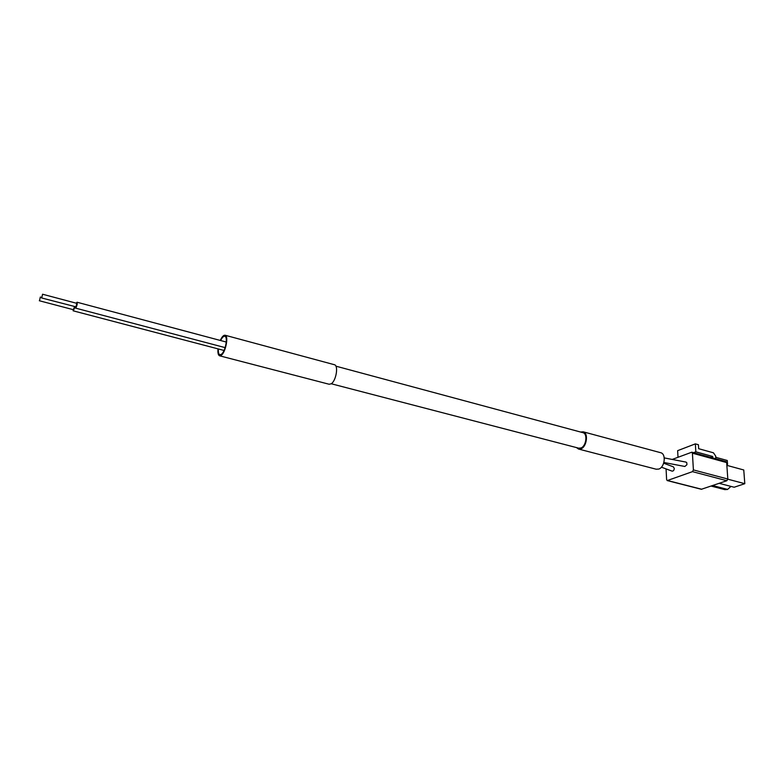 <?xml version="1.0" encoding="UTF-8"?>
<svg xmlns="http://www.w3.org/2000/svg" width="784" height="784" viewBox="0 0 784 784"><rect width="100%" height="100%" fill="white"/><g stroke="black" fill="none" stroke-linecap="round" stroke-linejoin="round"><path stroke-width="1.18" d="M663.891 462.491L684.863 466.48L686.931 464.696L686.823 462.805L686 462.09L664.244 457.905M663.676 463.207L673.358 466.833L674.269 468.391C674.103 470.292 673.358 471.204 672.025 471.115L661.422 467.186M715.821 458.797L715.635 455.984L713.45 452.809L698.662 448.693L698.417 444.734L695.349 443.871L677.641 450.663L678.003 457.248M726.807 464.677L727.542 464.373L727.268 460.492L715.723 457.307M695.349 443.871L695.829 451.819L712.705 456.474L712.803 457.974M712.705 456.474L710.412 457.307M695.829 451.819L693.546 452.682M672.211 459.434L691.792 452.201L726.023 461.6L726.66 462.58L727.817 479.034L726.876 480.719L701.357 489.285L667.233 480.582L666.616 479.583L666.077 468.91M691.792 452.201L692.409 453.181L693.399 469.92L692.468 471.645L667.233 480.582M665.832 464.01L665.802 462.854M726.856 465.363L743.761 469.979L744.8 483.689L734.147 487.236L719.202 483.336M744.8 483.689L727.817 479.191M730.953 486.403L727.581 489.422L724.935 489.647L711.137 486.08M716.615 457.552L715.684 456.798M578.661 449.075L656.179 469.214L658.785 469.067C664.803 467.235 666.361 453.916 660.716 452.721L660.54 452.672M576.524 447.595L578.504 449.036L581.003 448.82C586.824 446.792 588.617 432.935 583.227 431.817L580.63 432.043M331.24 383.758L578.729 448.174L580.983 447.978C586.226 446.145 587.833 433.679 582.982 432.68L582.835 432.641M218.403 348.978C218.168 352.31 218.648 354.231 219.834 354.76L221.451 354.25C225.39 351.467 228.154 336.797 224.851 336.277C223.548 336.032 222.146 337.453 220.657 340.54M219.667 355.818L329.113 384.248L331.162 383.807C336.071 381.063 338.717 365.491 334.425 364.727L334.298 364.687M218.021 348.88C217.658 352.849 218.177 355.152 219.559 355.789L221.353 355.23C225.733 352.134 228.801 335.826 225.135 335.248C223.607 334.984 221.98 336.718 220.275 340.432M39.543 300.615L40.317 297.048L39.543 300.615M41.777 297.802L42.561 294.225L41.777 297.802M39.327 300.742L73.392 309.709L74.529 306.662M41.562 297.94L75.999 306.858L76.754 303.33L42.561 294.225M72.873 309.572L73.471 310.601L74.843 306.74M75.235 306.848L75.842 307.887C77.087 305.554 77.489 303.663 77.048 302.232L76.215 303.183M701.778 489.265L667.645 480.563M726.876 480.719L692.468 471.645M726.66 462.58L692.409 453.181M727.817 479.034L693.399 469.92M727.14 489.569L712.225 485.708M727.581 489.422L712.676 485.561M660.716 452.721L583.227 431.817M582.982 432.68L335.905 366.167M334.425 364.727L225.135 335.248M41.434 297.342L40.317 297.048M224.038 350.458L73.118 310.807M226.272 342.04L77.048 302.232M225.126 347.616L75.489 308.092"/></g></svg>
